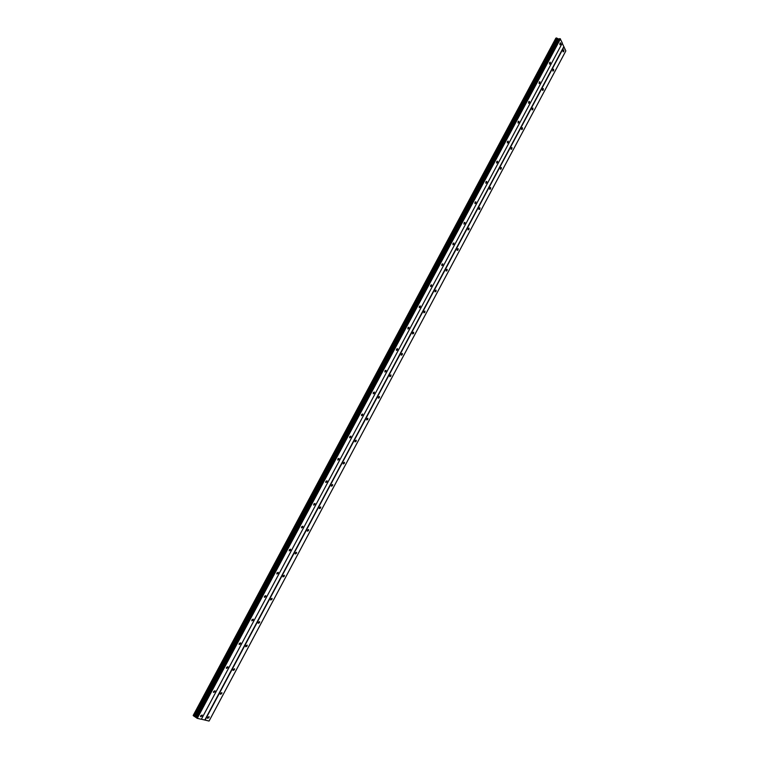 <?xml version="1.0" encoding="UTF-8"?>
<svg xmlns="http://www.w3.org/2000/svg" width="759" height="759" viewBox="0 0 759 759"><rect width="100%" height="100%" fill="white"/><g stroke="black" fill="none" stroke-linecap="round" stroke-linejoin="round"><path stroke-width="1.14" d="M560.559 44.42L559.895 44.753L559.99 43.168L560.664 42.846L560.559 44.42M550.218 63.784L549.535 64.117L549.639 62.551L550.322 62.219L550.218 63.784M539.81 83.272L539.108 83.613L539.213 82.076L539.915 81.735L539.81 83.272M529.327 102.911L528.596 103.252L528.71 101.734L529.431 101.393L529.327 102.911M518.767 122.683L518.018 123.034L518.131 121.535L518.871 121.184L518.767 122.683M508.132 142.607L507.363 142.958L507.477 141.478L508.245 141.127L508.132 142.607M497.42 162.663L496.623 163.024L496.747 161.563L497.534 161.212L497.42 162.663M486.623 182.872L485.817 183.242L485.931 181.799L486.747 181.439L486.623 182.872M475.76 203.232L474.925 203.602L475.049 202.179L475.874 201.809L475.76 203.232M464.812 223.734L463.958 224.114L464.081 222.71L464.935 222.33L464.812 223.734M453.778 244.389L452.905 244.768L453.028 243.392L453.91 243.003L453.778 244.389M442.668 265.195L441.766 265.584L441.899 264.227L442.801 263.838L442.668 265.195M431.482 286.152L430.552 286.551L430.685 285.213L431.615 284.815L431.482 286.152M420.201 307.262L419.253 307.68L419.395 306.361L420.344 305.953L420.201 307.262M408.845 328.533L407.868 328.96L408.01 327.66L408.987 327.243L408.845 328.533M397.403 349.965L396.407 350.402L396.549 349.121L397.545 348.694L397.403 349.965M385.876 371.559L384.851 371.995L384.993 370.743L386.018 370.307L385.876 371.559M374.253 393.314L373.21 393.76L373.362 392.526L374.405 392.071L374.253 393.314M362.555 415.23L361.483 415.695L361.635 414.48L362.707 414.016L362.555 415.23M350.762 437.317L349.662 437.791L349.814 436.596L350.914 436.112L350.762 437.317M338.875 459.565L337.755 460.058L337.916 458.882L339.036 458.389L338.875 459.565M326.901 481.984L325.753 482.496L325.915 481.339L327.063 480.827L326.901 481.984M314.843 504.583L313.666 505.105L313.828 503.967L315.004 503.445L314.843 504.583M302.68 527.344L301.484 527.885L301.646 526.765L302.85 526.224L302.68 527.344M290.431 550.294L289.198 550.844L289.369 549.744L290.602 549.184L290.431 550.294M278.079 573.415L276.826 573.984L276.997 572.903L278.259 572.324L278.079 573.415M265.641 596.716L264.36 597.305L264.53 596.242L265.811 595.644L265.641 596.716M253.098 620.198L251.789 620.815L251.969 619.761L253.278 619.145L253.098 620.198M240.461 643.869L239.123 644.495L239.303 643.461L240.641 642.835L240.461 643.869M227.719 667.721L226.362 668.375L226.543 667.36L227.909 666.706L227.719 667.721M214.882 691.762L213.488 692.445L213.677 691.44L215.072 690.766L214.882 691.762M201.941 716.003L200.518 716.705L200.708 715.709L202.131 715.016L201.941 716.003M563.766 51.508L563.102 51.84L563.206 50.284L563.871 49.952L563.766 51.508M553.529 70.729L552.846 71.061L552.95 69.524L553.634 69.192L553.529 70.729M543.216 90.084L542.514 90.425L542.628 88.907L543.321 88.566L543.216 90.084M532.827 109.581L532.116 109.922L532.22 108.423L532.941 108.072L532.827 109.581M522.372 129.21L521.632 129.561L521.746 128.081L522.486 127.73L522.372 129.21M511.841 148.982L511.082 149.333L511.196 147.872L511.955 147.521L511.841 148.982M501.234 168.896L500.456 169.257L500.57 167.815L501.348 167.454L501.234 168.896M490.551 188.953L489.745 189.314L489.868 187.89L490.665 187.53L490.551 188.953M479.792 209.152L478.967 209.522L479.09 208.118L479.906 207.748L479.792 209.152M468.948 229.503L468.104 229.882L468.227 228.497L469.071 228.117L468.948 229.503M458.028 249.996L457.165 250.385L457.288 249.018L458.161 248.629L458.028 249.996M447.032 270.64L446.14 271.029L446.273 269.692L447.165 269.293L447.032 270.64M435.96 291.437L435.04 291.836L435.182 290.517L436.093 290.109L435.96 291.437M424.793 312.385L423.864 312.793L423.996 311.494L424.936 311.076L424.793 312.385M413.551 333.486L412.592 333.903L412.735 332.622L413.693 332.205L413.551 333.486M402.232 354.747L401.245 355.174L401.388 353.912L402.374 353.476L402.232 354.747M390.819 376.16L389.813 376.606L389.965 375.363L390.97 374.918L390.819 376.16M379.329 397.735L378.295 398.19L378.447 396.966L379.472 396.511L379.329 397.735M367.745 419.471L366.692 419.945L366.844 418.74L367.897 418.266L367.745 419.471M356.075 441.377L355.003 441.852L355.155 440.666L356.237 440.192L356.075 441.377M344.32 463.445L343.22 463.939L343.381 462.772L344.482 462.278L344.32 463.445M332.48 485.675L331.351 486.187L331.512 485.039L332.641 484.527L332.48 485.675M320.545 508.075L319.387 508.596L319.558 507.467L320.706 506.946L320.545 508.075M308.524 530.655L307.338 531.186L307.509 530.076L308.685 529.535L308.524 530.655M296.408 553.396L295.194 553.956L295.365 552.856L296.57 552.305L296.408 553.396M284.198 576.318L282.965 576.887L283.135 575.815L284.369 575.237L284.198 576.318M271.893 599.42L270.631 600.008L270.802 598.946L272.064 598.358L271.893 599.42M259.493 622.693L258.202 623.3L258.383 622.257L259.663 621.649L259.493 622.693M246.998 646.146L245.679 646.782L245.859 645.757L247.168 645.122L246.998 646.146M234.398 669.789L233.06 670.444L233.241 669.429L234.578 668.774L234.398 669.789M221.704 693.622L220.338 694.295L220.518 693.299L221.894 692.616L221.704 693.622M208.915 717.635L207.52 718.327L207.7 717.35L209.105 716.648L208.915 717.635M201.372 719.209L209.067 721.05L565.844 50.91L562.22 43.216M194.01 716.183L197.274 718.346L201.344 719.276L562.315 43.054L560.189 38.737L558.852 39.041L556.214 37.959L193.336 715.718L194.01 716.183L556.954 38.13M193.336 715.718L556.262 37.95M193.374 715.633L555.863 38.206L193.203 715.49M557.647 38.586L194.845 716.591L557.609 38.576M204.826 720.006L563.795 46.716M197.274 718.346L560.455 38.918M196.942 718.185L560.189 38.737M195.509 716.932L558.226 38.908M205.082 720.139L564.022 46.859M196.572 717.938L559.781 38.652M196.401 717.786L559.544 38.681M196.249 717.473L559.089 39.013M196.078 717.321L558.852 39.041M195.177 716.752L557.912 38.775M193.906 716.126L556.859 38.073M193.184 715.471L555.835 38.206M193.327 715.718L556.214 37.959"/></g></svg>
